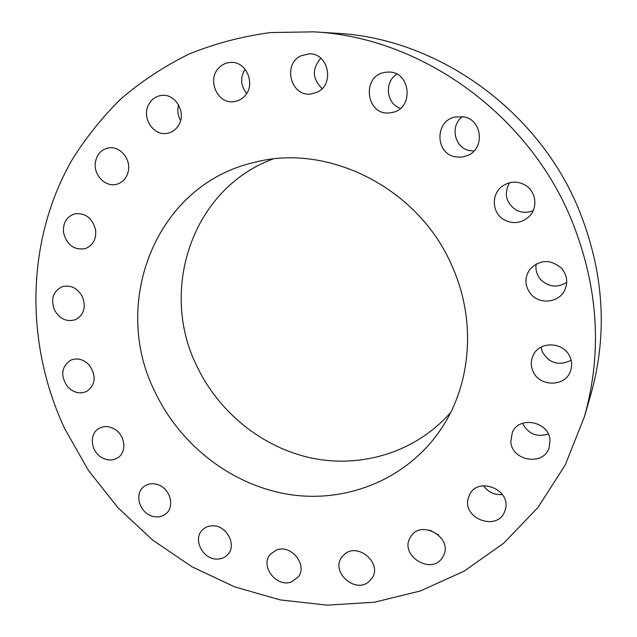 <?xml version="1.0" encoding="UTF-8"?>
<svg xmlns="http://www.w3.org/2000/svg" width="637" height="637" viewBox="0 0 637 637"><rect width="100%" height="100%" fill="white"/><g stroke="black" fill="none" stroke-linecap="round" stroke-linejoin="round"><path stroke-width="0.96" d="M276.577 549.97L270.407 554.182C259.625 565.688 276.323 587.84 291.356 581.947L298.148 577.082C308.117 565.274 291.165 543.982 276.577 549.97M570.266 216.93C526.082 112.001 419.313 37.129 314.081 31.85L270.542 32.559C242.084 36.381 214.948 43.531 189.133 54.018C164.338 66.232 141.653 81.13 121.078 98.727C101.88 117.622 85.294 138.412 71.312 161.097C25.416 242.498 25.185 344.426 64.815 428.892L88.336 470.257L117.829 507.601L152.593 540.033L191.848 566.715L234.711 586.892L280.176 599.895L327.131 605.15L374.341 602.244L420.484 590.921L464.126 571.15L503.779 543.154L537.97 507.466L565.258 464.954L584.368 416.829C602.921 351.122 598.215 284.484 570.266 216.93M154.672 391.214C179.913 445.112 231.884 485.482 289.588 494.527C347.205 503.341 407.545 479 441.067 429.004C471.276 384.382 476.532 320.658 452.198 266.441C419.17 188.257 328.039 142.457 253.948 162.499C155.524 185.017 110.567 303.116 154.672 391.214M344.633 554.142L341.735 557.224C330.587 571.644 354.721 593.795 368.68 581.868L372.191 577.95C382.288 563.188 357.986 542.278 344.633 554.142M410.65 536.903L410.363 537.365C398.897 555.281 431.655 575.856 442.516 557.407L443.376 555.894C453.433 537.604 420.762 518.805 410.65 536.903M468.179 498.548C462.446 518.932 497.537 531.545 504.695 511.471L505.436 509.146C511.192 489.304 477.615 476.197 469.485 494.917L468.179 498.548M510.786 441.6C511.702 461.013 543.457 466.372 549.102 447.819L550.034 440.294C549.213 421.519 519.171 415.443 512.331 432.451L510.786 441.6M532.906 371.037C539.021 386.993 565.242 387.24 570.481 371.14C572.169 366.474 572.026 361.784 570.051 357.086C564.191 341.926 539.921 340.652 533.352 354.944C530.764 360.176 530.621 365.542 532.906 371.037M530.924 294.175C539.635 304.725 558.514 302.846 564.493 290.631C568.188 282.756 567.256 275.359 561.699 268.448C550.511 258.933 539.857 259.283 529.737 269.507C524.307 277.939 524.697 286.164 530.924 294.175M504.154 219.805C513.143 224.367 521.44 223.308 529.044 216.628C538.313 207.885 536.155 191.028 524.888 184.913C517.355 180.964 510.014 181.266 502.864 185.813C490.888 193.576 491.7 213.053 504.154 219.805M455.336 156.853L461.554 157.18L467.598 155.539C485.147 148.708 482.352 119.7 463.704 116.818L454.754 117.057C434.601 121.349 435.238 153.605 455.336 156.853M390.354 112.765L391.588 112.574C414.83 109.309 410.793 69.831 387.272 72.148L385.807 72.284C360.829 74.736 365.749 116.794 390.354 112.765M317.146 92.214C335.014 84.506 328.525 52.927 309.128 53.834L300.919 55.809C282.231 64.305 290.982 97.055 310.991 93.997L317.146 92.214M244.242 96.521C256.178 85.414 246.917 61.359 231.032 62.41C226.342 62.553 222.313 64.353 218.937 67.801C206.667 79.585 217.432 104.165 233.715 101.681C237.76 101.227 241.272 99.507 244.242 96.521M179.355 123.881C185.908 111.483 175.127 93.774 161.981 95.375C155.834 96.052 151.295 99.324 148.365 105.177C141.733 118.084 153.541 136.007 166.942 133.388C172.492 132.416 176.632 129.247 179.355 123.881M128.499 170.159C130.529 158.135 119.382 145.754 108.505 147.911C101.179 149.536 96.792 154.385 95.367 162.451C93.368 174.849 105.24 187.302 116.3 184.38C123.052 182.5 127.121 177.763 128.499 170.159M95.582 229.822C92.349 217.965 85.35 212.654 74.577 213.889C66.344 216.843 62.673 223.205 63.581 232.983C67.036 245.181 74.29 250.381 85.342 248.597C93.026 245.452 96.434 239.186 95.582 229.822M82.484 296.826C77.427 287.9 70.572 284.548 61.916 286.785C53.07 291.428 50.57 299.127 54.416 309.885C59.695 319.081 66.766 322.33 75.636 319.631C83.949 314.837 86.226 307.233 82.484 296.826M89.371 365.216C83.535 359.164 77.228 357.524 70.444 360.295C61.295 366.968 60.308 375.726 67.498 386.595C73.558 392.87 80.071 394.407 87.03 391.222C95.638 384.43 96.418 375.766 89.371 365.216M115.026 429.426C109.269 425.938 103.815 425.675 98.639 428.629C89.228 434.044 90.693 450.773 101.052 457.135C107.064 460.79 112.725 460.941 118.036 457.605C126.906 451.928 125.218 435.636 115.026 429.426M157.124 484.415C152.108 483.029 147.696 483.762 143.906 486.604C133.993 493.691 139.431 512.801 152.251 516.185C157.57 517.682 162.18 516.822 166.09 513.613C175.406 506.264 169.737 487.655 157.124 484.415M212.376 525.82C208.53 525.915 205.289 527.205 202.662 529.705C192.286 538.798 202.773 559.812 217.281 559.079C221.445 559.015 224.893 557.558 227.624 554.7C237.322 545.336 226.581 524.944 212.376 525.82M584.368 416.829L590.754 394.868C608.247 332.856 603.9 270.176 577.719 206.842C536.346 108.449 436.281 38.339 336.901 33.307L314.081 31.85M272.668 159.115C192.334 188.839 159.226 289.341 196.355 365.065C218.212 412.051 262.333 447.859 312.425 458.242C362.469 468.37 416.279 451.76 450.606 412.553M245.038 69.162C240.03 77.61 240.571 85.708 246.646 93.448M430.055 530.231L438.574 534.992M178.591 104.954C177.118 110.392 177.779 115.584 180.59 120.52M483.515 485.713C488.165 492.226 494.455 495.164 502.386 494.527M522.547 423.31C528.177 433.908 536.76 437.484 548.298 434.012M541.02 347.165L542.374 351.95C549.428 363.401 559.007 366.164 571.118 360.239M536.227 263.917C535.279 269.762 536.744 274.977 540.63 279.563C548.592 287.112 557.295 288.059 566.723 282.406M509.465 182.779C503.819 193.521 505.85 202.494 515.564 209.692C521.249 212.83 527.118 213.148 533.161 210.656M462.486 116.603C449.618 125.696 454.46 148.095 469.748 150.627L473.952 151.025M396.803 74.163C383.976 81.966 386.364 103.935 400.402 108.346M320.793 58.222C311.812 68.836 312.257 78.956 322.147 88.575"/></g></svg>
